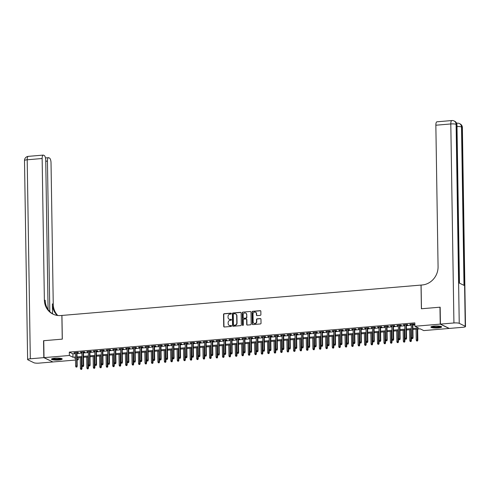 <?xml version="1.0" encoding="UTF-8"?>
<svg xmlns="http://www.w3.org/2000/svg" width="490" height="490" viewBox="0 0 490 490"><rect width="100%" height="100%" fill="white"/><g stroke="black" fill="none" stroke-linecap="round" stroke-linejoin="round"><path stroke-width="0.73" d="M231.347 313.569A0.472 0.435 -64 0 0 230.894 313.147L224.163 313.716A0.674 0.625 -64 0 0 223.538 314.433L223.722 326.389A0.674 0.625 -64 0 0 224.371 327.002L231.102 326.432A0.472 0.435 -64 0 0 231.305 325.544A0.472 0.435 -64 0 0 231.09 325.501L230.22 325.574A2.162 1.997 -64 0 1 228.156 323.621L228.138 322.622A2.162 1.997 -64 0 1 230.135 320.325L231.004 320.252A0.472 0.435 -64 0 0 231.207 319.364A0.472 0.435 -64 0 0 230.992 319.321L230.122 319.394A2.162 1.997 -64 0 1 228.058 317.44L228.046 316.448A2.162 1.997 -64 0 1 230.037 314.145L230.913 314.072A0.472 0.435 -64 0 0 231.347 313.569M231.219 313.263A0.472 0.435 -64 0 0 231.133 313.263L224.402 313.833A0.674 0.625 -64 0 0 223.777 314.549L223.967 326.505A0.674 0.625 -64 0 0 224.187 326.989M231.415 325.617A0.472 0.435 -64 0 0 231.329 325.617L230.22 325.574M231.317 319.443A0.472 0.435 -64 0 0 231.231 319.437L230.122 319.394M438.152 327.908A5.378 1.004 -0.9 0 1 430.906 327.081A5.378 1.004 -0.9 0 1 434.403 326.083A5.378 1.004 -0.9 0 1 441.649 326.91A5.378 1.004 -0.9 0 1 438.152 327.908M58.72 359.997A5.378 1.004 -0.9 0 1 51.475 359.17A5.378 1.004 -0.9 0 1 54.978 358.172A5.378 1.004 -0.9 0 1 62.224 358.999A5.378 1.004 -0.9 0 1 58.72 359.997M260.27 315.352A0.674 0.625 -64 0 0 260.894 314.629L260.845 311.279A0.674 0.625 -64 0 0 260.196 310.666L252.718 311.297A0.674 0.625 -64 0 0 252.093 312.014L252.283 323.976A0.674 0.625 -64 0 0 252.926 324.588L260.411 323.951A0.674 0.625 -64 0 0 261.029 323.235L260.968 319.18A0.674 0.625 -64 0 0 260.325 318.574L257.121 318.843A0.674 0.625 -64 0 0 256.497 319.56L256.527 321.569A1.807 1.666 -64 0 1 254.041 323.339A1.807 1.666 -64 0 1 253.14 321.857L253.012 313.986A1.807 1.666 -64 0 1 255.504 312.216A1.807 1.666 -64 0 1 256.405 313.698L256.429 315.009A0.674 0.625 -64 0 0 257.072 315.621L260.27 315.352M75.509 360.046L52.896 361.957L44.014 357.633L43.745 340.709L62.316 339.135L61.942 315.444L421.026 285.076L421.4 308.767L439.965 307.199L440.234 324.123L449.116 328.447L423.764 330.591L420.163 328.839L412.905 329.452M44.014 357.633L69.359 355.489L72.961 357.241L75.466 357.026M412.892 328.49L418.485 328.018L414.883 326.267L414.828 322.879L69.311 352.102L69.359 355.489M414.883 326.267L440.234 324.123M241.129 312.945A0.674 0.625 -64 0 0 240.486 312.332L233.001 312.963A0.674 0.625 -64 0 0 232.382 313.686L232.566 325.642A0.674 0.625 -64 0 0 233.209 326.254L240.694 325.623A0.674 0.625 -64 0 0 241.313 324.901L241.129 312.945M242.862 312.13L250.341 311.499A0.674 0.625 -64 0 1 250.984 312.112L251.174 324.068A0.674 0.625 -64 0 1 250.549 324.79L247.346 325.06A0.674 0.625 -64 0 1 246.703 324.447L246.629 319.596A0.674 0.625 -64 0 0 245.986 318.984L243.861 319.168A0.674 0.625 -64 0 0 243.236 319.884L243.316 324.931A0.472 0.435 -64 0 1 242.666 325.397A0.472 0.435 -64 0 1 242.428 325.011L242.238 312.853A0.674 0.625 -64 0 1 242.862 312.13L250.341 311.499M76.991 352.788L78.431 352.665L77.83 352.377L73.953 352.702L75.399 352.923M83.447 352.243L84.886 352.12L84.286 351.832L80.415 352.157L81.855 352.377M89.909 351.698L91.348 351.575L90.748 351.281L86.871 351.612L88.316 351.832M96.365 351.152L97.804 351.03L97.204 350.736L93.327 351.067L94.772 351.287M102.82 350.607L104.266 350.485L103.666 350.191L99.788 350.522L101.234 350.742M109.282 350.062L110.722 349.94L110.121 349.646L106.244 349.97L107.69 350.191M115.738 349.511L117.177 349.388L116.577 349.101L112.706 349.425L114.152 349.646M122.2 348.966L123.639 348.843L123.039 348.555L119.162 348.88L120.607 349.101M128.656 348.421L130.095 348.298L129.495 348.004L125.624 348.335L127.063 348.555M135.118 347.876L136.557 347.753L135.957 347.459L132.079 347.79L133.525 348.01M141.573 347.33L143.013 347.208L142.412 346.914L138.535 347.245L139.981 347.465M148.029 346.779L149.475 346.663L148.874 346.369L144.997 346.693L146.443 346.914M154.491 346.234L155.93 346.112L155.33 345.824L151.453 346.148L152.898 346.369M160.947 345.689L162.386 345.566L161.786 345.279L157.915 345.603L159.36 345.824M167.409 345.144L168.848 345.021L168.248 344.727L164.371 345.058L165.816 345.279M173.864 344.599L175.304 344.476L174.703 344.182L170.832 344.513L172.272 344.733M180.326 344.054L181.766 343.931L181.165 343.637L177.288 343.962L178.734 344.188M186.782 343.502L188.221 343.386L187.621 343.092L183.744 343.416L185.189 343.637M193.238 342.957L194.677 342.835L194.083 342.547L190.206 342.871L191.651 343.092M199.7 342.412L201.139 342.29L200.539 341.996L196.662 342.326L198.107 342.547M206.155 341.867L207.595 341.744L206.994 341.45L203.123 341.781L204.569 342.002M212.617 341.322L214.057 341.199L213.456 340.905L209.579 341.236L211.025 341.457M219.073 340.777L220.512 340.654L219.912 340.36L216.041 340.685L217.48 340.911M225.535 340.225L226.974 340.109L226.374 339.815L222.497 340.14L223.942 340.36M231.99 339.68L233.43 339.558L232.83 339.27L228.953 339.595L230.398 339.815M238.446 339.135L239.886 339.013L239.292 338.719L235.414 339.049L236.86 339.27M244.908 338.59L246.348 338.468L245.747 338.174L241.87 338.504L243.316 338.725M251.364 338.045L252.803 337.922L252.203 337.628L248.332 337.959L249.778 338.18M257.826 337.5L259.265 337.377L258.665 337.083L254.788 337.408L256.233 337.628M264.282 336.949L265.721 336.826L265.121 336.538L261.25 336.863L262.689 337.083M270.743 336.403L272.183 336.281L271.582 335.993L267.705 336.318L269.151 336.538M277.199 335.858L278.639 335.736L278.038 335.442L274.161 335.773L275.607 335.993M283.655 335.313L285.094 335.191L284.494 334.897L280.623 335.227L282.069 335.448M290.117 334.768L291.556 334.646L290.956 334.352L287.079 334.682L288.524 334.903M296.572 334.217L298.012 334.1L297.412 333.806L293.541 334.131L294.986 334.352M303.034 333.672L304.474 333.549L303.874 333.261L299.996 333.586L301.442 333.806M309.49 333.127L310.93 333.004L310.329 332.716L306.458 333.041L307.898 333.261M315.952 332.581L317.391 332.459L316.791 332.165L312.914 332.496L314.36 332.716M322.408 332.036L323.847 331.914L323.247 331.62L319.37 331.951L320.815 332.171M328.863 331.491L330.303 331.369L329.703 331.075L325.832 331.405L327.277 331.626M335.325 330.94L336.765 330.824L336.165 330.53L332.287 330.854L333.733 331.075M341.781 330.395L343.221 330.272L342.62 329.984L338.749 330.309L340.195 330.53M348.243 329.85L349.682 329.727L349.082 329.439L345.205 329.764L346.651 329.984M354.699 329.305L356.138 329.182L355.538 328.888L351.667 329.219L353.106 329.439M361.161 328.759L362.6 328.637L362 328.343L358.123 328.674L359.568 328.894M367.616 328.214L369.056 328.092L368.455 327.798L364.578 328.122L366.024 328.349M374.072 327.663L375.512 327.547L374.911 327.253L371.04 327.577L372.486 327.798M380.534 327.118L381.973 326.995L381.373 326.707L377.496 327.032L378.942 327.253M386.99 326.573L388.429 326.45L387.829 326.156L383.958 326.487L385.403 326.707M393.452 326.028L394.891 325.905L394.291 325.611L390.414 325.942L391.859 326.162M399.907 325.483L401.347 325.36L400.747 325.066L396.876 325.397L398.315 325.617M406.369 324.937L407.809 324.815L407.208 324.521L403.331 324.846L404.777 325.072M69.311 352.102L72.906 353.854L75.411 353.645M77.004 353.51L81.867 353.1M83.459 352.965L88.329 352.549M89.915 352.42L94.784 352.004M96.377 351.869L101.246 351.459M102.833 351.324L107.702 350.913M109.295 350.779L114.158 350.368M115.75 350.234L120.62 349.823M122.212 349.688L127.075 349.272M128.668 349.137L133.537 348.727M135.124 348.592L139.993 348.182M141.585 348.047L146.455 347.637M148.041 347.502L152.911 347.091M154.503 346.957L159.366 346.546M160.959 346.412L165.828 345.995M167.421 345.86L172.284 345.45M173.877 345.315L178.746 344.905M180.332 344.77L185.202 344.36M186.794 344.225L191.664 343.815M193.25 343.68L198.119 343.27M199.712 343.135L204.575 342.718M206.168 342.584L211.037 342.173M212.629 342.038L217.493 341.628M219.085 341.493L223.954 341.083M225.541 340.948L230.41 340.538M232.003 340.403L236.872 339.993M238.459 339.858L243.328 339.441M244.92 339.307L249.784 338.896M251.376 338.762L256.246 338.351M257.838 338.216L262.701 337.806M264.294 337.671L269.163 337.261M270.75 337.126L275.619 336.71M277.211 336.581L282.081 336.165M283.667 336.03L288.536 335.619M290.129 335.485L294.992 335.074M296.585 334.94L301.454 334.529M303.047 334.394L307.91 333.984M309.502 333.849L314.372 333.433M315.958 333.298L320.827 332.888M322.42 332.753L327.289 332.343M328.876 332.208L333.745 331.797M335.338 331.663L340.201 331.252M341.793 331.118L346.663 330.707M348.255 330.572L353.119 330.156M354.711 330.021L359.58 329.611M361.167 329.476L366.036 329.066M367.629 328.931L372.498 328.521M374.084 328.386L378.954 327.975M380.546 327.841L385.41 327.43M387.002 327.296L391.871 326.879M393.464 326.744L398.327 326.334M399.92 326.199L404.789 325.789M406.375 325.654L411.245 325.244M412.837 325.109L414.865 324.937M412.825 324.386L414.264 324.27L413.664 323.976L409.787 324.3L411.233 324.521M78.21 357.755L78.241 359.813L77.102 359.911M75.478 357.988L74.639 358.061L75.484 358.472M77.089 359.25L78.241 359.813M411.312 329.586L406.449 329.997M404.856 330.131L399.987 330.542M398.395 330.677L393.531 331.093M391.939 331.228L387.069 331.638M385.483 331.773L380.614 332.183M379.021 332.318L374.152 332.728M372.565 332.863L367.696 333.274M366.104 333.408L361.24 333.819M359.648 333.953L354.778 334.37M353.186 334.505L348.323 334.915M346.73 335.05L341.861 335.46M340.274 335.595L335.405 336.005M333.812 336.14L328.943 336.55M327.357 336.685L322.487 337.102M320.895 337.23L316.032 337.647M314.439 337.782L309.57 338.192M307.977 338.327L303.114 338.737M301.522 338.872L296.652 339.282M295.066 339.417L290.196 339.827M288.604 339.962L283.735 340.379M282.148 340.513L277.279 340.924M275.686 341.058L270.823 341.469M269.231 341.604L264.361 342.014M262.769 342.149L257.905 342.559M256.313 342.694L251.444 343.104M249.857 343.239L244.988 343.655M243.395 343.79L238.526 344.201M236.94 344.335L232.07 344.746M230.478 344.88L225.614 345.291M224.022 345.426L219.153 345.836M217.56 345.971L212.697 346.381M211.104 346.516L206.235 346.932M204.649 347.067L199.779 347.477M198.187 347.612L193.317 348.023M191.731 348.157L186.862 348.568M185.269 348.702L180.406 349.113M178.813 349.248L173.944 349.658M172.351 349.793L167.488 350.209M165.896 350.344L161.026 350.754M159.44 350.889L154.571 351.299M152.978 351.434L148.109 351.845M146.522 351.979L141.653 352.39M140.06 352.524L135.197 352.941M133.605 353.07L128.735 353.486M127.143 353.621L122.279 354.031M120.687 354.166L115.818 354.576M114.231 354.711L109.362 355.121M107.769 355.256L102.9 355.666M101.314 355.801L96.444 356.218M94.852 356.353L89.989 356.763M88.396 356.898L83.527 357.308M81.934 357.443L77.071 357.853M77.053 356.892L81.922 356.481M83.514 356.346L88.378 355.936M89.97 355.801L94.84 355.391M96.432 355.256L101.295 354.846M102.888 354.711L107.757 354.301M109.344 354.166L114.213 353.749M115.805 353.615L120.675 353.204M122.261 353.07L127.131 352.659M128.723 352.524L133.586 352.114M135.179 351.979L140.048 351.569M141.641 351.434L146.504 351.018M148.096 350.889L152.966 350.473M154.552 350.338L159.422 349.927M161.014 349.793L165.883 349.382M167.47 349.248L172.339 348.837M173.932 348.702L178.795 348.292M180.387 348.157L185.257 347.741M186.849 347.606L191.713 347.196M193.305 347.061L198.174 346.651M199.761 346.516L204.63 346.105M206.223 345.971L211.092 345.56M212.678 345.426L217.548 345.015M219.14 344.88L224.004 344.464M225.596 344.329L230.465 343.919M232.058 343.784L236.921 343.374M238.514 343.239L243.383 342.829M244.969 342.694L249.839 342.283M251.431 342.149L256.301 341.738M257.887 341.604L262.756 341.187M264.349 341.052L269.212 340.642M270.805 340.507L275.674 340.097M277.267 339.962L282.13 339.552M283.722 339.417L288.592 339.007M290.178 338.872L295.047 338.461M296.64 338.327L301.509 337.91M303.096 337.775L307.965 337.365M309.558 337.23L314.421 336.82M316.013 336.685L320.883 336.275M322.475 336.14L327.338 335.73M328.931 335.595L333.8 335.178M335.387 335.05L340.256 334.633M341.849 334.499L346.718 334.088M348.304 333.953L353.174 333.543M354.766 333.408L359.629 332.998M361.222 332.863L366.091 332.453M367.684 332.318L372.547 331.901M374.14 331.767L379.009 331.356M380.595 331.222L385.465 330.811M387.057 330.677L391.927 330.266M393.513 330.131L398.382 329.721M399.975 329.586L404.838 329.176M406.43 329.041L411.3 328.625M72.906 353.854L72.961 357.241M74.553 352.996L74.547 352.653M81.015 352.451L81.009 352.108M87.471 351.906L87.465 351.563M93.927 351.355L93.927 351.018M100.389 350.809L100.383 350.466M106.845 350.264L106.838 349.921M113.306 349.719L113.3 349.376M119.762 349.174L119.756 348.831M126.224 348.629L126.218 348.286M132.68 348.078L132.674 347.735M139.136 347.533L139.136 347.19M145.597 346.987L145.591 346.644M152.053 346.442L152.047 346.099M158.515 345.897L158.509 345.554M164.971 345.352L164.965 345.009M171.433 344.801L171.427 344.458M177.888 344.256L177.882 343.913M184.344 343.711L184.344 343.368M190.806 343.165L190.8 342.822M197.262 342.62L197.256 342.277M203.724 342.075L203.718 341.732M210.179 341.524L210.173 341.181M216.641 340.979L216.635 340.636M223.097 340.434L223.091 340.091M229.553 339.889L229.553 339.546M236.015 339.343L236.009 339M242.47 338.798L242.464 338.455M248.932 338.247L248.926 337.904M255.388 337.702L255.382 337.359M261.85 337.157L261.844 336.814M268.306 336.612L268.3 336.269M274.761 336.067L274.761 335.724M281.223 335.515L281.217 335.178M287.679 334.97L287.673 334.627M294.141 334.425L294.135 334.082M300.597 333.88L300.591 333.537M307.059 333.335L307.052 332.992M313.514 332.79L313.508 332.447M319.97 332.238L319.97 331.895M326.432 331.693L326.426 331.35M332.888 331.148L332.882 330.805M339.349 330.603L339.343 330.26M345.805 330.058L345.799 329.715M352.267 329.513L352.261 329.17M358.723 328.962L358.717 328.619M365.179 328.416L365.173 328.073M371.641 327.871L371.634 327.528M378.096 327.326L378.09 326.983M384.558 326.781L384.552 326.438M391.014 326.236L391.008 325.893M397.476 325.685L397.47 325.342M403.932 325.14L403.925 324.796M410.387 324.594L410.381 324.251M229.259 319.272A2.162 1.997 -64 0 0 230.361 319.511M229.357 325.452A2.162 1.997 -64 0 0 230.459 325.691M240.902 312.461A0.674 0.625 -64 0 0 240.725 312.449L233.246 313.079A0.674 0.625 -64 0 0 232.621 313.802L232.805 325.758A0.674 0.625 -64 0 0 233.032 326.242M233.718 313.839A0.472 0.435 -64 0 0 233.277 314.341L233.442 324.839A0.472 0.435 -64 0 0 233.895 325.262L234.814 325.188A2.162 1.997 -64 0 0 236.811 322.892L236.695 315.713A2.162 1.997 -64 0 0 234.637 313.759L233.718 313.839M233.81 325.262A0.472 0.435 -64 0 0 234.134 325.385L233.895 325.262M235.733 314.004A2.162 1.997 -64 0 1 236.933 315.829L237.05 323.008A2.162 1.997 -64 0 1 235.053 325.305L234.134 325.385M246.403 319.113A0.674 0.625 -64 0 1 246.868 319.713L246.942 324.564A0.674 0.625 -64 0 0 247.168 325.048M243.101 312.246A0.674 0.625 -64 0 0 242.477 312.969L242.666 325.127A0.472 0.435 -64 0 0 242.795 325.434M246.55 314.562A1.807 1.666 -64 0 0 245.643 313.079A1.807 1.666 -64 0 0 243.156 314.849L243.199 317.624A0.674 0.625 -64 0 0 243.842 318.237L245.968 318.059A0.674 0.625 -64 0 0 246.593 317.336L246.789 314.684A1.807 1.666 -64 0 0 245.766 313.147M243.665 318.224A0.674 0.625 -64 0 0 244.087 318.353L243.842 318.237M246.789 314.684L246.831 317.453A0.674 0.625 -64 0 1 246.207 318.175L244.087 318.353M255.621 312.277A1.807 1.666 -64 0 1 256.644 313.814L256.668 315.125A0.674 0.625 -64 0 0 256.889 315.609M254.163 323.394A1.807 1.666 -64 0 0 256.772 321.685L256.527 321.569M260.741 318.702A0.674 0.625 -64 0 0 260.564 318.69L257.36 318.959A0.674 0.625 -64 0 0 256.736 319.676L256.772 321.685M260.619 310.795A0.674 0.625 -64 0 0 260.441 310.783L252.956 311.413A0.674 0.625 -64 0 0 252.338 312.136L252.522 324.092A0.674 0.625 -64 0 0 252.748 324.576M80.776 369.344L81.659 369.405L80.776 369.344L80.409 368.437L82.002 368.554L81.83 357.449M81.42 369.288L81.401 357.486M80.409 368.437L80.238 357.584M82.002 368.554L81.659 369.405M76.618 366.949L75.975 367.004L76.863 367.065L76.771 365.999L75.607 366.097L75.393 352.579M76.556 352.482L76.771 365.999L77.2 366.214L76.985 352.445M76.863 367.065L77.2 366.214M75.607 366.097L75.975 367.004M61.489 358.509A4.649 0.87 -0.9 0 1 60.423 359.041A4.649 0.87 -0.9 0 1 55.364 359.391A4.649 0.87 -0.9 0 1 52.197 358.649M52.718 358.502A4.306 0.802 179.1 0 0 55.995 359.005A4.306 0.802 179.1 0 0 60.154 358.668A4.306 0.802 179.1 0 0 60.956 358.374M51.689 358.882A5.341 0.998 179.1 0 0 55.713 359.531A5.341 0.998 179.1 0 0 60.956 359.115A5.341 0.998 179.1 0 0 62.003 358.717M440.914 326.42A4.649 0.87 -0.9 0 1 439.855 326.952A4.649 0.87 -0.9 0 1 434.795 327.302A4.649 0.87 -0.9 0 1 431.623 326.567M432.149 326.413A4.306 0.802 179.1 0 0 435.426 326.916A4.306 0.802 179.1 0 0 439.579 326.579A4.306 0.802 179.1 0 0 440.388 326.285M431.114 326.793A5.341 0.998 179.1 0 0 435.138 327.443A5.341 0.998 179.1 0 0 440.381 327.026A5.341 0.998 179.1 0 0 441.429 326.634M43.818 357.645L43.555 340.721L62.248 339.141L61.875 315.45L60.778 315.542A17.23 15.882 116 0 1 52.969 314.108A17.23 15.882 116 0 1 44.37 299.99L42.146 158.515L27.195 159.783L30.319 358.79L43.818 357.645L52.7 361.859M49.802 311.634L47.438 161.094A4.134 1.403 85.2 0 1 48.528 157.676A4.134 1.403 85.2 0 1 48.816 157.737L49.521 158.08A4.134 1.403 85.2 0 1 51.027 162.845L53.251 304.315A17.23 15.882 116 0 0 57.783 315.505M57.281 315.438A17.23 15.882 116 0 1 52.387 303.892L52.54 313.821M30.319 358.79A4.134 0.772 179.1 0 0 27.624 359.556A4.134 0.772 179.1 0 0 27.887 359.819L33.89 362.741A4.134 0.772 179.1 0 0 39.2 363.115L52.7 361.975M48.081 309.551L45.735 160.267A4.134 1.403 85.2 0 0 44.229 155.502L43.524 155.159A4.134 1.403 85.2 0 0 43.236 155.097A4.134 1.403 85.2 0 0 42.146 158.515M53.404 314.31A17.23 15.882 116 0 1 45.233 300.407L44.37 299.99M440.424 324.104L449.305 328.435L462.805 327.289A4.134 0.772 179.1 0 0 465.5 326.524A4.134 0.772 179.1 0 0 465.243 326.26L459.24 323.339A4.134 0.772 179.1 0 0 453.924 322.965L440.424 324.104L440.161 307.181L421.461 308.761L421.094 285.07L422.19 284.978A17.23 15.882 -64 0 0 438.072 266.695L435.849 125.22A4.134 1.403 -94.8 0 1 436.939 121.802L451.89 120.54A4.134 1.403 85.2 0 0 450.8 123.958L435.849 125.22M453.924 322.965L450.8 123.958A4.134 0.772 -0.9 0 1 456.11 124.331L456.711 124.625L459.204 283.018L464.005 285.358L461.513 126.965L462.113 127.253A4.134 0.772 -0.9 0 1 462.376 127.516L465.5 326.524M87.232 368.799L88.12 368.86L87.232 368.799L86.865 367.892L88.457 368.002L88.286 356.904M87.882 368.743L87.857 356.941M86.865 367.892L86.693 357.038M88.457 368.002L88.12 368.86M93.694 368.253L94.576 368.315L93.694 368.253L93.327 367.347L94.919 367.457L94.742 356.359M94.337 368.198L94.319 356.395M93.327 367.347L93.155 356.493M94.919 367.457L94.576 368.315M100.15 367.708L101.038 367.77L100.15 367.708L99.782 366.802L101.375 366.912L101.203 355.813M100.799 367.653L100.775 355.85M99.782 366.802L99.611 355.948M101.375 366.912L101.038 367.77M106.612 367.157L107.494 367.224L106.612 367.157L106.238 366.257L107.837 366.367L107.659 355.268M107.255 367.102L107.23 355.305M106.238 366.257L106.073 355.403M107.837 366.367L107.494 367.224M83.079 366.404L82.43 366.459L83.318 366.52L83.227 365.454L82.063 365.552L81.855 352.034M83.012 351.936L83.227 365.454L83.661 365.669L83.441 351.9M83.318 366.52L83.661 365.669M82.063 365.552L82.43 366.459M89.535 365.859L88.892 365.914L89.774 365.975L89.688 364.909L88.525 365.007L88.31 351.489M89.474 351.391L89.688 364.909L90.117 365.117L89.903 351.355M89.774 365.975L90.117 365.117M88.525 365.007L88.892 365.914M95.997 365.313L95.348 365.369L96.236 365.43L96.144 364.364L94.98 364.462L94.766 350.944M95.93 350.846L96.144 364.364L96.573 364.572L96.359 350.809M96.236 365.43L96.573 364.572M94.98 364.462L95.348 365.369M102.453 364.768L101.81 364.817L102.692 364.885L102.6 363.819L101.442 363.917L101.228 350.399M102.392 350.301L102.6 363.819L103.035 364.027L102.82 350.264M102.692 364.885L103.035 364.027M101.442 363.917L101.81 364.817M113.068 366.612L113.956 366.673L113.068 366.612L112.7 365.705L114.293 365.822L114.121 354.723M113.711 366.557L113.692 354.754M112.7 365.705L112.529 354.852M114.293 365.822L113.956 366.673M108.915 364.217L108.266 364.272L109.154 364.333L109.062 363.274L107.898 363.372L107.684 349.854M108.847 349.75L109.062 363.274L109.49 363.482L109.276 349.719M109.154 364.333L109.49 363.482M107.898 363.372L108.266 364.272M119.523 366.067L120.411 366.128L119.523 366.067L119.156 365.16L120.754 365.277L120.577 354.172M120.172 366.012L120.148 354.209M119.156 365.16L118.984 354.307M120.754 365.277L120.411 366.128M115.371 363.672L114.727 363.727L115.609 363.788L115.517 362.723L114.354 362.821L114.146 349.303M115.309 349.205L115.517 362.723L115.952 362.937L115.732 349.168M115.609 363.788L115.952 362.937M114.354 362.821L114.727 363.727M125.985 365.522L126.867 365.583L125.985 365.522L125.618 364.615L127.21 364.725L127.039 353.627M126.628 365.466L126.61 353.664M125.618 364.615L125.446 353.762M127.21 364.725L126.867 365.583M121.826 363.127L121.183 363.182L122.071 363.243L121.979 362.177L120.816 362.275L120.601 348.757M121.765 348.66L121.979 362.177L122.408 362.392L122.194 348.623M122.071 363.243L122.408 362.392M120.816 362.275L121.183 363.182M132.441 364.977L133.329 365.038L132.441 364.977L132.073 364.07L133.666 364.18L133.494 353.082M133.09 364.921L133.066 353.119M132.073 364.07L131.902 353.216M133.666 364.18L133.329 365.038M128.288 362.582L127.639 362.637L128.527 362.698L128.435 361.632L127.271 361.73L127.063 348.212M128.221 348.114L128.435 361.632L128.87 361.841L128.65 348.078M128.527 362.698L128.87 361.841M127.271 361.73L127.639 362.637M138.903 364.431L139.785 364.493L138.903 364.431L138.535 363.525L140.128 363.635L139.95 352.537M139.546 364.376L139.528 352.573M138.535 363.525L138.364 352.671M140.128 363.635L139.785 364.493M134.744 362.037L134.101 362.092L134.983 362.153L134.897 361.087L133.733 361.185L133.519 347.667M134.683 347.569L134.897 361.087L135.326 361.295L135.111 347.533M134.983 362.153L135.326 361.295M133.733 361.185L134.101 362.092M145.358 363.88L146.247 363.948L145.358 363.88L144.991 362.98L146.584 363.09L146.412 351.991M146.008 363.825L145.983 352.028M144.991 362.98L144.82 352.126M146.584 363.09L146.247 363.948M141.206 361.491L140.556 361.54L141.445 361.608L141.353 360.542L140.189 360.64L139.975 347.122M141.138 347.024L141.353 360.542L141.781 360.75L141.567 346.987M141.445 361.608L141.781 360.75M140.189 360.64L140.556 361.54M151.82 363.335L152.702 363.396L151.82 363.335L151.447 362.429L153.045 362.545L152.868 351.44M152.464 363.28L152.439 351.477M151.447 362.429L151.281 351.575M153.045 362.545L152.702 363.396M147.662 360.94L147.018 360.995L147.9 361.057L147.809 359.991L146.651 360.095L146.437 346.571M147.6 346.473L147.809 359.991L148.243 360.205L148.029 346.442M147.9 361.057L148.243 360.205M146.651 360.095L147.018 360.995M158.276 362.79L159.164 362.851L158.276 362.79L157.909 361.883L159.501 362L159.33 350.895M158.919 362.735L158.901 350.932M157.909 361.883L157.737 351.03M159.501 362L159.164 362.851M154.123 360.395L153.474 360.45L154.362 360.511L154.27 359.446L153.107 359.544L152.892 346.026M154.056 345.928L154.27 359.446L154.699 359.66L154.485 345.891M154.362 360.511L154.699 359.66M153.107 359.544L153.474 360.45M164.732 362.245L165.62 362.306L164.732 362.245L164.364 361.338L165.963 361.449L165.785 350.35M165.381 362.19L165.357 350.387M164.364 361.338L164.193 350.485M165.963 361.449L165.62 362.306M160.579 359.85L159.936 359.905L160.818 359.966L160.726 358.901L159.562 358.999L159.354 345.481M160.518 345.383L160.726 358.901L161.161 359.109L160.941 345.346M160.818 359.966L161.161 359.109M159.562 358.999L159.936 359.905M171.194 361.7L172.076 361.761L171.194 361.7L170.826 360.793L172.419 360.903L172.247 349.805M171.837 361.645L171.819 349.842M170.826 360.793L170.655 349.94M172.419 360.903L172.076 361.761M167.035 359.305L166.392 359.36L167.28 359.421L167.188 358.355L166.024 358.453L165.81 344.935M166.974 344.838L167.188 358.355L167.617 358.564L167.402 344.801M167.28 359.421L167.617 358.564M166.024 358.453L166.392 359.36M177.65 361.148L178.538 361.216L177.65 361.148L177.282 360.248L178.875 360.358L178.703 349.26M178.299 361.099L178.274 349.296M177.282 360.248L177.111 349.395M178.875 360.358L178.538 361.216M173.497 358.76L172.847 358.815L173.736 358.876L173.644 357.81L172.48 357.908L172.272 344.39M173.429 344.292L173.644 357.81L174.079 358.019L173.858 344.256M173.736 358.876L174.079 358.019M172.48 357.908L172.847 358.815M184.111 360.603L184.993 360.665L184.111 360.603L183.744 359.703L185.336 359.813L185.159 348.715M184.755 360.548L184.736 348.751M183.744 359.703L183.572 348.849M185.336 359.813L184.993 360.665M179.953 358.208L179.309 358.264L180.191 358.331L180.1 357.265L178.942 357.363L178.728 343.845M179.891 343.747L180.1 357.265L180.534 357.473L180.32 343.711M180.191 358.331L180.534 357.473M178.942 357.363L179.309 358.264M190.567 360.058L191.455 360.119L190.567 360.058L190.2 359.152L191.792 359.268L191.621 348.163M191.216 360.003L191.192 348.2M190.2 359.152L190.028 348.298M191.792 359.268L191.455 360.119M186.414 357.663L185.765 357.718L186.653 357.78L186.561 356.714L185.398 356.812L185.183 343.294M186.347 343.196L186.561 356.714L186.99 356.928L186.776 343.159M186.653 357.78L186.99 356.928M185.398 356.812L185.765 357.718M197.029 359.513L197.911 359.574L197.029 359.513L196.655 358.607L198.254 358.723L198.076 347.618M197.672 359.458L197.648 347.655M196.655 358.607L196.49 347.753M198.254 358.723L197.911 359.574M192.87 357.118L192.227 357.173L193.109 357.235L193.017 356.169L191.86 356.267L191.645 342.749M192.809 342.651L193.017 356.169L193.452 356.383L193.238 342.614M193.109 357.235L193.452 356.383M191.86 356.267L192.227 357.173M203.485 358.968L204.373 359.029L203.485 358.968L203.117 358.061L204.71 358.172L204.538 347.073M204.128 358.913L204.11 347.11M203.117 358.061L202.946 347.208M204.71 358.172L204.373 359.029M199.332 356.573L198.683 356.628L199.571 356.689L199.479 355.624L198.315 355.722L198.101 342.204M199.265 342.106L199.479 355.624L199.908 355.832L199.693 342.069M199.571 356.689L199.908 355.832M198.315 355.722L198.683 356.628M209.941 358.423L210.829 358.484L209.941 358.423L209.573 357.516L211.172 357.627L210.994 346.528M210.59 358.368L210.565 346.565M209.573 357.516L209.401 346.663M211.172 357.627L210.829 358.484M205.788 356.028L205.145 356.083L206.027 356.144L205.935 355.079L204.771 355.177L204.563 341.659M205.727 341.561L205.935 355.079L206.37 355.287L206.149 341.524M206.027 356.144L206.37 355.287M204.771 355.177L205.145 356.083M216.402 357.872L217.284 357.939L216.402 357.872L216.035 356.971L217.627 357.081L217.456 345.983M217.046 357.823L217.027 346.02M216.035 356.971L215.863 346.118M217.627 357.081L217.284 357.939M212.244 355.483L211.6 355.538L212.489 355.599L212.397 354.533L211.233 354.631L211.019 341.113M212.182 341.016L212.397 354.533L212.825 354.742L212.611 340.979M212.489 355.599L212.825 354.742M211.233 354.631L211.6 355.538M222.858 357.326L223.746 357.388L222.858 357.326L222.491 356.426L224.083 356.536L223.912 345.438M223.507 357.271L223.483 345.474M222.491 356.426L222.319 345.573M224.083 356.536L223.746 357.388M218.705 354.932L218.056 354.987L218.944 355.054L218.852 353.988L217.689 354.086L217.48 340.568M218.638 340.47L218.852 353.988L219.287 354.197L219.067 340.434M218.944 355.054L219.287 354.197M217.689 354.086L218.056 354.987M229.32 356.781L230.202 356.843L229.32 356.781L228.953 355.875L230.545 355.991L230.367 344.887M229.963 356.726L229.945 344.923M228.953 355.875L228.781 345.021M230.545 355.991L230.202 356.843M225.161 354.386L224.518 354.442L225.4 354.503L225.308 353.437L224.15 353.535L223.936 340.017M225.1 339.919L225.308 353.437L225.743 353.651L225.529 339.882M225.4 354.503L225.743 353.651M224.15 353.535L224.518 354.442M235.776 356.236L236.664 356.297L235.776 356.236L235.408 355.33L237.001 355.446L236.829 344.341M236.425 356.181L236.4 344.378M235.408 355.33L235.237 344.476M237.001 355.446L236.664 356.297M231.623 353.841L230.974 353.896L231.862 353.958L231.77 352.892L230.606 352.99L230.392 339.472M231.556 339.374L231.77 352.892L232.199 353.106L231.984 339.337M231.862 353.958L232.199 353.106M230.606 352.99L230.974 353.896M242.238 355.691L243.12 355.752L242.238 355.691L241.864 354.785L243.463 354.895L243.285 343.796M242.881 355.636L242.856 343.833M241.864 354.785L241.699 343.931M243.463 354.895L243.12 355.752M238.079 353.296L237.436 353.351L238.318 353.413L238.226 352.347L237.068 352.445L236.854 338.927M238.018 338.829L238.226 352.347L238.661 352.555L238.446 338.792M238.318 353.413L238.661 352.555M237.068 352.445L237.436 353.351M248.693 355.146L249.582 355.207L248.693 355.146L248.326 354.239L249.918 354.35L249.747 343.251M249.337 355.091L249.318 343.288M248.326 354.239L248.154 343.386M249.918 354.35L249.582 355.207M244.541 352.751L243.891 352.806L244.78 352.867L244.688 351.802L243.524 351.9L243.31 338.382M244.473 338.284L244.688 351.802L245.116 352.01L244.902 338.247M244.78 352.867L245.116 352.01M243.524 351.9L243.891 352.806M255.149 354.595L256.037 354.662L255.149 354.595L254.782 353.694L256.38 353.805L256.203 342.706M255.798 354.54L255.774 342.743M254.782 353.694L254.61 342.841M256.38 353.805L256.037 354.662M250.996 352.206L250.353 352.255L251.235 352.322L251.143 351.257L249.98 351.355L249.771 337.837M250.935 337.739L251.143 351.257L251.578 351.465L251.358 337.702M251.235 352.322L251.578 351.465M249.98 351.355L250.353 352.255M261.611 354.05L262.493 354.111L261.611 354.05L261.243 353.143L262.836 353.259L262.664 342.161M262.254 353.994L262.236 342.192M261.243 353.143L261.072 342.296M262.836 353.259L262.493 354.111M257.452 351.655L256.809 351.71L257.697 351.777L257.605 350.711L256.442 350.809L256.227 337.291M257.391 337.187L257.605 350.711L258.034 350.92L257.82 337.157M257.697 351.777L258.034 350.92M256.442 350.809L256.809 351.71M268.067 353.504L268.955 353.566L268.067 353.504L267.699 352.598L269.292 352.714L269.12 341.61M268.716 353.449L268.692 341.646M267.699 352.598L267.528 341.744M269.292 352.714L268.955 353.566M263.914 351.11L263.265 351.165L264.153 351.226L264.061 350.16L262.897 350.258L262.689 336.74M263.847 336.642L264.061 350.16L264.496 350.375L264.275 336.606M264.153 351.226L264.496 350.375M262.897 350.258L263.265 351.165M274.529 352.959L275.411 353.021L274.529 352.959L274.161 352.053L275.754 352.163L275.576 341.065M275.172 352.904L275.147 341.101M274.161 352.053L273.99 341.199M275.754 352.163L275.411 353.021M270.37 350.564L269.727 350.62L270.609 350.681L270.517 349.615L269.359 349.713L269.145 336.195M270.309 336.097L270.517 349.615L270.952 349.829L270.737 336.06M270.609 350.681L270.952 349.829M269.359 349.713L269.727 350.62M280.984 352.414L281.873 352.475L280.984 352.414L280.617 351.508L282.209 351.618L282.038 340.519M281.634 352.359L281.609 340.556M280.617 351.508L280.445 340.654M282.209 351.618L281.873 352.475M276.832 350.019L276.182 350.074L277.071 350.136L276.979 349.07L275.815 349.168L275.601 335.65M276.764 335.552L276.979 349.07L277.407 349.278L277.193 335.515M277.071 350.136L277.407 349.278M275.815 349.168L276.182 350.074M287.446 351.869L288.328 351.93L287.446 351.869L287.073 350.963L288.671 351.073L288.494 339.974M288.089 351.814L288.065 340.011M287.073 350.963L286.907 340.109M288.671 351.073L288.328 351.93M283.287 349.474L282.644 349.529L283.526 349.591L283.434 348.525L282.277 348.623L282.062 335.105M283.226 335.007L283.434 348.525L283.869 348.733L283.655 334.97M283.526 349.591L283.869 348.733M282.277 348.623L282.644 349.529M293.902 351.318L294.79 351.385L293.902 351.318L293.535 350.417L295.127 350.528L294.956 339.429M294.545 351.263L294.527 339.466M293.535 350.417L293.363 339.564M295.127 350.528L294.79 351.385M289.749 348.929L289.1 348.978L289.988 349.045L289.896 347.98L288.733 348.078L288.518 334.56M289.682 334.462L289.896 347.98L290.325 348.188L290.111 334.425M289.988 349.045L290.325 348.188M288.733 348.078L289.1 348.978M300.358 350.773L301.246 350.834L300.358 350.773L299.99 349.866L301.589 349.983L301.411 338.884M301.007 350.718L300.983 338.915M299.99 349.866L299.819 339.013M301.589 349.983L301.246 350.834M296.205 348.378L295.556 348.433L296.444 348.494L296.352 347.435L295.188 347.533L294.98 334.015M296.144 333.911L296.352 347.435L296.787 347.643L296.566 333.88M296.444 348.494L296.787 347.643M295.188 347.533L295.556 348.433M306.82 350.228L307.702 350.289L306.82 350.228L306.452 349.321L308.045 349.437L307.873 338.333M307.463 350.172L307.444 338.37M306.452 349.321L306.281 338.468M308.045 349.437L307.702 350.289M302.661 347.833L302.018 347.888L302.906 347.949L302.814 346.883L301.65 346.981L301.436 333.463M302.6 333.365L302.814 346.883L303.243 347.098L303.028 333.329M302.906 347.949L303.243 347.098M301.65 346.981L302.018 347.888M313.275 349.682L314.163 349.744L313.275 349.682L312.908 348.776L314.5 348.886L314.329 337.788M313.925 349.627L313.9 337.824M312.908 348.776L312.736 337.922M314.5 348.886L314.163 349.744M309.123 347.288L308.473 347.343L309.362 347.404L309.27 346.338L308.106 346.436L307.898 332.918M309.055 332.82L309.27 346.338L309.704 346.553L309.484 332.784M309.362 347.404L309.704 346.553M308.106 346.436L308.473 347.343M319.737 349.137L320.619 349.199L319.737 349.137L319.37 348.231L320.962 348.341L320.785 337.243M320.38 349.082L320.356 337.279M319.37 348.231L319.198 337.377M320.962 348.341L320.619 349.199M315.578 346.742L314.935 346.798L315.817 346.859L315.725 345.793L314.568 345.891L314.353 332.373M315.517 332.275L315.725 345.793L316.16 346.001L315.946 332.238M315.817 346.859L316.16 346.001M314.568 345.891L314.935 346.798M326.193 348.592L327.081 348.653L326.193 348.592L325.826 347.686L327.418 347.796L327.247 336.697M326.842 348.537L326.818 336.734M325.826 347.686L325.654 336.832M327.418 347.796L327.081 348.653M322.04 346.197L321.391 346.252L322.279 346.314L322.187 345.248L321.024 345.346L320.809 331.828M321.973 331.73L322.187 345.248L322.616 345.456L322.402 331.693M322.279 346.314L322.616 345.456M321.024 345.346L321.391 346.252M332.649 348.041L333.537 348.108L332.649 348.041L332.281 347.141L333.88 347.251L333.702 336.152M333.298 347.986L333.274 336.189M332.281 347.141L332.116 336.287M333.88 347.251L333.537 348.108M328.496 345.652L327.853 345.701L328.735 345.769L328.643 344.703L327.485 344.801L327.271 331.283M328.435 331.185L328.643 344.703L329.078 344.911L328.863 331.148M328.735 345.769L329.078 344.911M327.485 344.801L327.853 345.701M339.111 347.496L339.999 347.557L339.111 347.496L338.743 346.589L340.336 346.706L340.164 335.601M339.754 347.441L339.735 335.638M338.743 346.589L338.572 335.736M340.336 346.706L339.999 347.557M334.958 345.101L334.309 345.156L335.197 345.217L335.105 344.151L333.941 344.256L333.727 330.732M334.891 330.634L335.105 344.151L335.534 344.366L335.319 330.603M335.197 345.217L335.534 344.366M333.941 344.256L334.309 345.156M345.566 346.951L346.454 347.012L345.566 346.951L345.199 346.044L346.798 346.161L346.62 335.056M346.216 346.896L346.191 335.093M345.199 346.044L345.027 335.191M346.798 346.161L346.454 347.012M341.414 344.556L340.764 344.611L341.652 344.672L341.561 343.606L340.397 343.704L340.189 330.187M341.352 330.089L341.561 343.606L341.996 343.821L341.775 330.052M341.652 344.672L341.996 343.821M340.397 343.704L340.764 344.611M352.028 346.406L352.91 346.467L352.028 346.406L351.661 345.499L353.253 345.609L353.082 334.511M352.671 346.35L352.653 334.548M351.661 345.499L351.489 334.646M353.253 345.609L352.91 346.467M347.869 344.011L347.226 344.066L348.114 344.127L348.023 343.061L346.859 343.159L346.644 329.641M347.808 329.543L348.023 343.061L348.451 343.27L348.237 329.507M348.114 344.127L348.451 343.27M346.859 343.159L347.226 344.066M358.484 345.86L359.372 345.922L358.484 345.86L358.116 344.954L359.709 345.064L359.538 333.966M359.133 345.805L359.109 334.002M358.116 344.954L357.945 334.1M359.709 345.064L359.372 345.922M354.331 343.466L353.682 343.521L354.57 343.582L354.478 342.516L353.315 342.614L353.106 329.096M354.264 328.998L354.478 342.516L354.913 342.724L354.693 328.962M354.57 343.582L354.913 342.724M353.315 342.614L353.682 343.521M364.946 345.309L365.828 345.377L364.946 345.309L364.578 344.409L366.171 344.519L365.993 333.421M365.589 345.26L365.565 333.457M364.578 344.409L364.407 333.555M366.171 344.519L365.828 345.377M360.787 342.92L360.144 342.976L361.026 343.037L360.934 341.971L359.776 342.069L359.562 328.551M360.726 328.453L360.934 341.971L361.369 342.179L361.155 328.416M361.026 343.037L361.369 342.179M359.776 342.069L360.144 342.976M371.402 344.764L372.29 344.825L371.402 344.764L371.034 343.864L372.627 343.974L372.455 332.875M372.045 344.709L372.026 332.912M371.034 343.864L370.863 333.01M372.627 343.974L372.29 344.825M367.249 342.369L366.6 342.424L367.488 342.492L367.396 341.426L366.232 341.524L366.018 328.006M367.182 327.908L367.396 341.426L367.825 341.634L367.61 327.871M367.488 342.492L367.825 341.634M366.232 341.524L366.6 342.424M377.857 344.219L378.746 344.28L377.857 344.219L377.49 343.312L379.089 343.429L378.911 332.324M378.507 344.164L378.482 332.361M377.49 343.312L377.325 332.459M379.089 343.429L378.746 344.28M373.705 341.824L373.062 341.879L373.944 341.94L373.852 340.875L372.694 340.973L372.48 327.455M373.643 327.357L373.852 340.875L374.287 341.089L374.072 327.32M373.944 341.94L374.287 341.089M372.694 340.973L373.062 341.879M384.319 343.674L385.207 343.735L384.319 343.674L383.952 342.767L385.544 342.884L385.373 331.779M384.962 343.619L384.944 331.816M383.952 342.767L383.78 331.914M385.544 342.884L385.207 343.735M380.16 341.279L379.517 341.334L380.405 341.395L380.313 340.329L379.15 340.428L378.935 326.91M380.099 326.812L380.313 340.329L380.742 340.544L380.528 326.775M380.405 341.395L380.742 340.544M379.15 340.428L379.517 341.334M390.775 343.129L391.663 343.19L390.775 343.129L390.408 342.222L392.006 342.332L391.829 331.234M391.424 343.074L391.4 331.271M390.408 342.222L390.236 331.369M392.006 342.332L391.663 343.19M386.622 340.734L385.973 340.789L386.861 340.85L386.769 339.784L385.606 339.882L385.397 326.365M386.555 326.267L386.769 339.784L387.204 339.993L386.984 326.23M386.861 340.85L387.204 339.993M385.606 339.882L385.973 340.789M397.237 342.584L398.119 342.645L397.237 342.584L396.869 341.677L398.462 341.787L398.29 330.689M397.88 342.528L397.862 330.726M396.869 341.677L396.698 330.824M398.462 341.787L398.119 342.645M393.078 340.189L392.435 340.244L393.323 340.305L393.231 339.239L392.067 339.337L391.853 325.819M393.017 325.721L393.231 339.239L393.66 339.448L393.446 325.685M393.323 340.305L393.66 339.448M392.067 339.337L392.435 340.244M403.693 342.032L404.581 342.1L403.693 342.032L403.325 341.132L404.918 341.242L404.746 330.144M404.342 341.983L404.317 330.18M403.325 341.132L403.154 330.278M404.918 341.242L404.581 342.1M399.54 339.644L398.891 339.699L399.779 339.76L399.687 338.694L398.523 338.792L398.315 325.274M399.473 325.176L399.687 338.694L400.122 338.902L399.901 325.14M399.779 339.76L400.122 338.902M398.523 338.792L398.891 339.699M410.155 341.487L411.037 341.548L410.155 341.487L409.787 340.587L411.38 340.697L411.202 329.599M410.798 341.432L410.773 329.635M409.787 340.587L409.615 329.733M411.38 340.697L411.037 341.548M405.996 339.092L405.353 339.147L406.235 339.215L406.143 338.149L404.985 338.247L404.771 324.729M405.934 324.631L406.143 338.149L406.577 338.357L406.363 324.594M406.235 339.215L406.577 338.357M404.985 338.247L405.353 339.147M416.61 340.942L417.498 341.003L416.61 340.942L416.243 340.036L417.835 340.152L417.664 329.047M417.253 340.887L417.235 329.084M416.243 340.036L416.071 329.182M417.835 340.152L417.498 341.003M412.458 338.547L411.808 338.602L412.696 338.663L412.605 337.598L411.441 337.696L411.226 324.178M412.39 324.08L412.605 337.598L413.033 337.812L412.819 324.043M412.696 338.663L413.033 337.812M411.441 337.696L411.808 338.602M52.387 303.892L53.251 304.315M47.438 161.094L45.748 161.241M27.195 159.783A4.134 1.403 -94.8 0 1 28.285 156.365A4.134 4.134 0 0 0 24.5 160.549A4.134 0.772 -0.9 0 1 27.195 159.783M465.243 326.26L462.113 127.253A4.134 3.81 -64 0 0 460.049 123.866L459.449 123.572A4.134 3.81 116 0 1 461.513 126.965A4.134 0.772 -0.9 0 0 456.999 126.536M459.461 283.14L456.974 124.889A4.134 0.772 -0.9 0 0 456.711 124.625A4.134 3.81 -64 0 0 454.647 121.232L454.046 120.944A4.134 3.81 116 0 1 456.11 124.331L459.24 323.339M459.449 123.572A4.134 4.134 0 0 0 457.293 123.168A4.134 1.403 85.2 0 0 456.741 123.59M48.528 157.676L45.466 157.939M43.236 155.097L28.285 156.365M24.5 160.549L27.624 359.556M456.974 124.889A4.134 4.134 0 0 0 454.647 121.232M454.046 120.944A4.134 4.134 0 0 0 451.89 120.54M457.293 123.168L456.6 123.229M462.376 127.516A4.134 4.134 0 0 0 460.049 123.866"/></g></svg>
